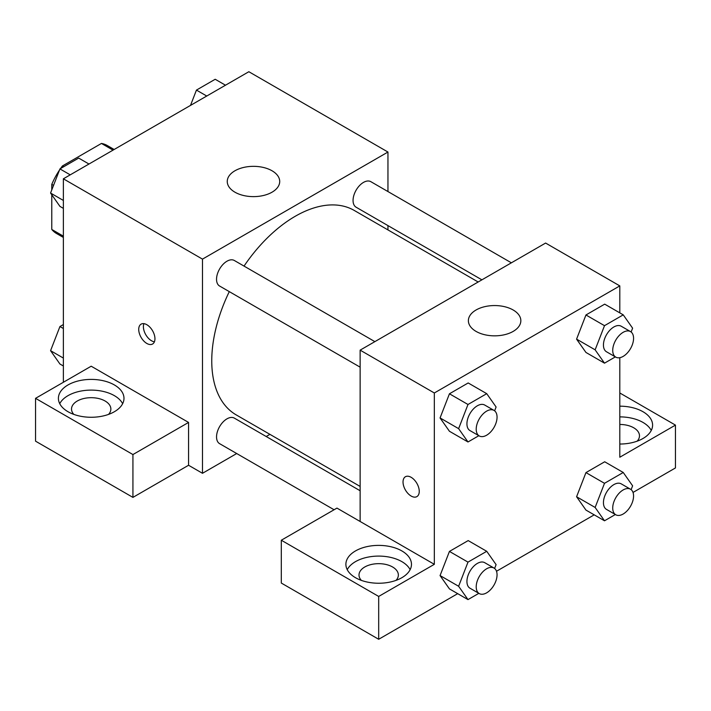 <?xml version="1.0" encoding="UTF-8"?>
<svg xmlns="http://www.w3.org/2000/svg" width="711" height="711" viewBox="0 0 711 711"><rect width="100%" height="100%" fill="white"/><g stroke="black" fill="none" stroke-linecap="round" stroke-linejoin="round"><path stroke-width="1.07" d="M63.697 166.73L62.399 165.983L101.442 143.444A50.783 29.32 120 0 1 107.308 145.542L114.151 149.488M63.368 236.15L51.779 229.457A50.783 29.32 120 0 0 56.525 233.501L63.368 237.447M51.779 229.457L51.779 194.778M51.779 189.935L51.779 184.38A50.783 29.32 120 0 1 59.457 170.133M62.399 165.983A50.783 29.32 120 0 0 60.533 168.56M53.538 185.393L51.779 184.38M113.031 150.137L101.442 143.444M63.368 382.269L63.368 178.808L248.85 71.722L387.957 152.038L387.957 191.552M387.957 225.6L387.957 229.911M234.941 170.773A26.227 15.144 180 0 1 263.523 167.494A26.227 15.144 180 0 1 279.716 181.483A26.227 15.144 180 0 1 253.489 196.627A26.227 15.144 180 0 1 227.253 181.483A26.227 15.144 180 0 1 234.941 170.773M236.71 453.538L202.484 473.295L202.484 259.124L63.368 178.808M202.484 259.124L387.957 152.038M146.839 343.457A11.474 6.63 60 0 1 139.338 333.343A11.474 6.63 60 0 1 141.098 324.145A11.474 6.63 60 0 1 152.572 330.766A11.474 6.63 60 0 1 152.572 344.017A11.474 6.63 60 0 1 146.839 343.457M188.566 422.432L91.195 366.209L35.55 398.338L132.93 454.551L188.566 422.432L188.566 465.261L202.484 473.295M143.933 323.656A11.474 6.63 -120 0 0 151.514 340.756A11.474 6.63 -120 0 0 154.411 341.813M68.007 384.953A32.786 18.93 180 0 1 103.744 380.847A32.786 18.93 180 0 1 123.981 398.338A32.786 18.93 180 0 1 91.195 417.268A32.786 18.93 180 0 1 58.409 398.338A32.786 18.93 180 0 1 68.007 384.953M122.639 403.688A32.786 18.93 0 0 0 68.007 395.654A32.786 18.93 0 0 0 59.742 403.688M73.846 414.397A19.677 11.358 180 0 1 71.518 409.047A19.677 11.358 180 0 1 83.667 398.551A19.677 11.358 180 0 1 105.104 401.013A19.677 11.358 180 0 1 110.863 409.047A19.677 11.358 180 0 1 108.543 414.397M132.93 454.551L132.93 497.389L188.566 465.261M35.55 398.338L35.55 441.167L132.93 497.389M269.922 434.359L266.19 436.51M374.875 341.635L234.337 260.493A14.744 8.514 120 0 0 219.592 268.998A14.744 8.514 120 0 0 219.592 286.026L360.139 367.169M360.139 490.75L234.337 418.121A14.744 8.514 120 0 0 222.978 422.067A14.744 8.514 120 0 0 216.544 436.91A14.744 8.514 120 0 0 219.592 443.655L334.081 509.751M511.387 262.821L370.849 181.678A14.744 8.514 120 0 0 359.49 185.624A14.744 8.514 120 0 0 353.056 200.458A14.744 8.514 120 0 0 356.104 207.212L481.907 279.841M478.174 282L354.238 210.438A118.035 68.149 120 0 0 244.033 266.092M229.289 291.626A118.035 68.149 120 0 0 211.754 360.85A118.035 68.149 120 0 0 236.203 414.886L360.139 486.44M360.139 521.483L336.952 508.098L281.307 540.227L378.687 596.44L434.332 564.321L360.139 521.483L360.139 350.141L545.613 243.055L619.805 285.893L619.805 312.876M281.307 540.227L281.307 583.056L378.687 639.278L457.697 593.658M496.509 571.253L594.209 514.844M633.021 492.439L675.45 467.945L675.45 425.107L619.805 457.235L619.805 357.695M619.805 424.458A19.677 11.358 180 0 1 633.714 427.782A19.677 11.358 180 0 1 639.482 435.816A19.677 11.358 180 0 1 637.154 441.167M651.258 430.457A32.786 18.93 0 0 0 619.805 416.886M619.805 406.177A32.786 18.93 180 0 1 652.591 425.107A32.786 18.93 180 0 1 619.805 444.037M361.339 580.38A19.677 11.358 180 0 1 359.011 575.021A19.677 11.358 180 0 1 378.687 563.663A19.677 11.358 180 0 1 398.356 575.021A19.677 11.358 180 0 1 396.036 580.38M410.131 569.671A32.786 18.93 0 0 0 355.5 561.637A32.786 18.93 0 0 0 347.235 569.671M355.5 550.927A32.786 18.93 180 0 1 391.237 546.83A32.786 18.93 180 0 1 411.473 564.321A32.786 18.93 180 0 1 378.687 583.242A32.786 18.93 180 0 1 345.893 564.321A32.786 18.93 180 0 1 355.5 550.927M378.687 596.44L378.687 639.278M619.805 392.979L675.45 425.107M604.501 483.311L585.953 472.602L604.697 461.777L585.953 472.602L576.585 496.749L585.953 510.08L576.585 496.749L595.134 507.458L604.501 483.311L623.245 472.486L632.612 485.817L631.128 489.648M615.362 356.886L604.501 363.161L585.953 352.452L576.559 339.147M604.501 363.161L595.134 349.83L604.501 325.674L585.953 314.973L604.697 304.148L585.953 314.973L576.585 339.12L585.953 352.452M478.85 435.701L467.989 441.975L449.441 431.266L440.047 417.961M467.989 441.975L458.622 428.644L467.989 404.488L449.441 393.787L468.185 382.962L449.441 393.787L440.073 417.935L449.441 431.266M478.85 593.338L467.989 599.604L458.622 586.273L467.989 562.125L449.441 551.416L468.185 540.591L449.441 551.416L440.073 575.563L449.441 588.895L440.047 575.59M434.332 564.321L434.332 392.979L619.805 285.893M513.155 309.987A26.227 15.144 180 0 1 520.843 320.697A26.227 15.144 180 0 1 494.607 335.841A26.227 15.144 180 0 1 468.38 320.697A26.227 15.144 180 0 1 484.573 306.708A26.227 15.144 180 0 1 513.155 309.987M434.332 392.979L360.139 350.141M405.412 476.734A11.474 6.63 -120 0 0 403.652 485.933A11.474 6.63 -120 0 0 411.154 496.047A11.474 6.63 60 0 1 403.644 485.933A11.474 6.63 60 0 1 405.403 476.743A11.474 6.63 60 0 1 416.877 483.364A11.474 6.63 60 0 1 416.877 496.616A11.474 6.63 60 0 1 411.145 496.047A11.474 6.63 -120 0 0 416.886 496.616M467.989 404.488L486.733 393.672L496.1 407.003L494.616 410.825M494.003 410.407L484.733 405.057A14.744 8.514 120 0 0 473.366 409.003A14.744 8.514 120 0 0 466.931 423.845A14.744 8.514 120 0 0 469.989 430.59L479.258 435.941A14.744 8.514 120 0 0 494.003 427.435A14.744 8.514 120 0 0 494.003 410.407A14.744 8.514 120 0 0 482.645 414.362A14.744 8.514 120 0 0 476.21 429.195A14.744 8.514 120 0 0 479.258 435.941M458.622 428.644L440.073 417.935M486.733 393.672L468.185 382.962M604.501 325.674L623.245 314.857L632.612 328.189L631.128 332.01M630.515 331.593L621.245 326.242A14.744 8.514 120 0 0 609.878 330.188A14.744 8.514 120 0 0 603.443 345.022A14.744 8.514 120 0 0 606.501 351.776L615.77 357.126A14.744 8.514 120 0 0 630.515 348.621A14.744 8.514 120 0 0 630.515 331.593A14.744 8.514 120 0 0 619.157 335.548A14.744 8.514 120 0 0 612.722 350.381A14.744 8.514 120 0 0 615.77 357.126M595.134 349.83L576.585 339.12M623.245 314.857L604.697 304.148M467.989 562.125L486.733 551.301L496.1 564.632L494.616 568.462M494.003 568.045L484.733 562.685A14.744 8.514 120 0 0 473.366 566.64A14.744 8.514 120 0 0 466.931 581.474A14.744 8.514 120 0 0 469.989 588.219L479.258 593.578A14.744 8.514 120 0 0 494.003 585.064A14.744 8.514 120 0 0 494.003 568.045A14.744 8.514 120 0 0 482.645 571.991A14.744 8.514 120 0 0 476.21 586.824A14.744 8.514 120 0 0 479.258 593.578M467.989 599.604L449.441 588.895M458.622 586.273L440.073 575.563M486.733 551.301L468.185 540.591M615.362 514.524L604.501 520.79L595.134 507.458M630.515 489.23L621.245 483.871A14.744 8.514 120 0 0 609.878 487.826A14.744 8.514 120 0 0 603.443 502.659A14.744 8.514 120 0 0 606.501 509.405L615.77 514.764A14.744 8.514 120 0 0 630.515 506.25A14.744 8.514 120 0 0 630.515 489.23A14.744 8.514 120 0 0 619.157 493.176A14.744 8.514 120 0 0 612.722 508.01A14.744 8.514 120 0 0 615.77 514.764M604.501 520.79L585.953 510.08M623.245 472.486L604.697 461.777M63.368 208.367L59.937 206.386L50.57 193.054L59.937 168.907L78.681 158.082L88.973 164.028M63.368 200.449L50.57 193.054M70.229 174.853L59.937 168.907M190.504 105.406L196.449 90.093L215.193 79.268L225.485 85.213M206.741 96.029L196.449 90.093M63.368 365.996L59.937 364.014L50.57 350.683L59.937 326.536L63.368 324.554M63.368 358.077L50.57 350.683M63.368 328.518L59.937 326.536"/></g></svg>
